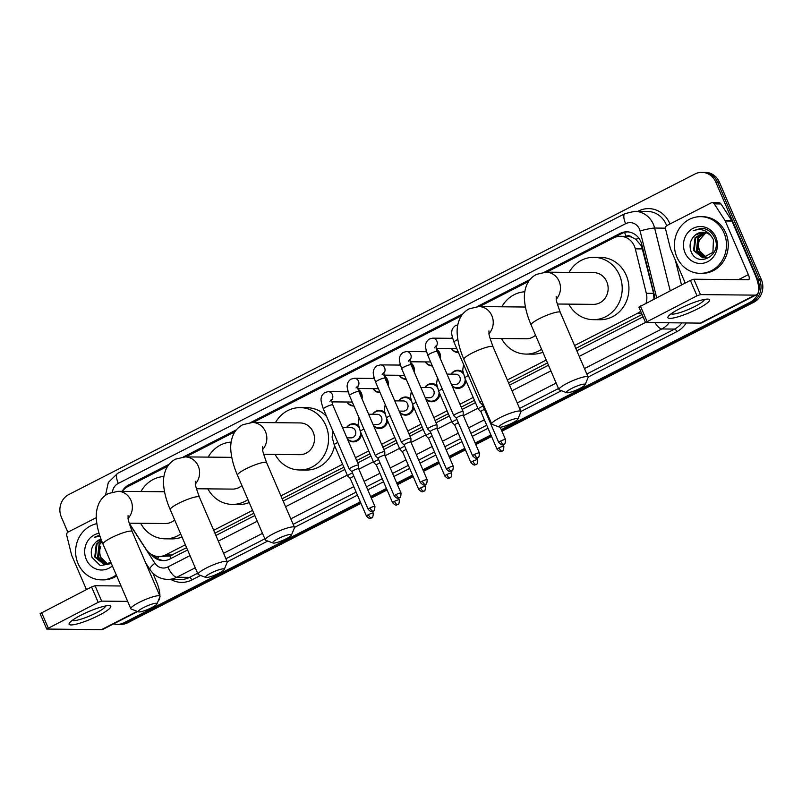 <?xml version="1.0" encoding="UTF-8"?>
<svg xmlns="http://www.w3.org/2000/svg" width="802" height="802" viewBox="0 0 802 802"><rect width="100%" height="100%" fill="white"/><g stroke="black" fill="none" stroke-linecap="round" stroke-linejoin="round"><path stroke-width="1.2" d="M466.052 380.82A9.073 8.331 90.5 0 1 457.752 388.389A9.073 8.331 90.5 0 1 452.047 385.842M439.937 394.193A9.073 8.331 90.5 0 1 431.636 401.762A9.073 8.331 90.5 0 1 425.922 399.216M413.812 407.566A9.073 8.331 90.5 0 1 405.511 415.135A9.073 8.331 90.5 0 1 399.807 412.589M387.697 420.94A9.073 8.331 90.5 0 1 379.396 428.509A9.073 8.331 90.5 0 1 373.682 425.962M361.572 434.313A9.073 8.331 90.5 0 1 353.271 441.872A9.073 8.331 90.5 0 1 347.557 439.336M458.483 352.569A9.073 8.331 90.5 0 1 458.263 352.569A9.073 8.331 90.5 0 1 451.416 348.539M436.328 348.96A9.073 8.331 90.5 0 1 439.777 353.01A9.073 8.331 90.5 0 1 440.378 358.755M432.358 365.943A9.073 8.331 90.5 0 1 432.148 365.943A9.073 8.331 90.5 0 1 425.301 361.902M410.203 362.334A9.073 8.331 90.5 0 1 413.652 366.384A9.073 8.331 90.5 0 1 414.253 372.128M406.243 379.306A9.073 8.331 90.5 0 1 406.023 379.316A9.073 8.331 90.5 0 1 399.175 375.276M384.078 375.707A9.073 8.331 90.5 0 1 387.536 379.747A9.073 8.331 90.5 0 1 388.138 385.501M380.118 392.679A9.073 8.331 90.5 0 1 379.907 392.679A9.073 8.331 90.5 0 1 373.05 388.649M357.963 389.08A9.073 8.331 90.5 0 1 361.411 393.12A9.073 8.331 90.5 0 1 362.013 398.875M354.003 406.053A9.073 8.331 90.5 0 1 353.782 406.053A9.073 8.331 90.5 0 1 346.935 402.023M653.961 299.046L653.61 293.362L641.61 246.144L635.735 239.247L631.775 237.191A5.674 5.203 -89.5 0 0 626.091 236.289A17.012 6.065 -117.1 0 1 624.618 232.369M646.071 303.086A17.012 15.619 -89.5 0 0 646.322 293.291L635.304 248.851A17.012 15.619 -89.5 0 0 634.362 246.074A17.012 15.619 -89.5 0 0 620.377 236.309A17.012 15.619 -89.5 0 0 613.59 237.923L546.703 272.169M620.377 236.309L627.104 236.369A17.012 15.619 90.5 0 1 631.775 237.191M129.222 523.175L146.134 549.34A17.012 15.619 -89.5 0 0 158.756 556.548L169.854 555.976L186.595 547.666M214.916 533.17L253.833 513.25M282.154 498.754L343.847 467.175M356.71 460.589L369.963 453.802M382.835 447.215L396.088 440.428M408.96 433.842L422.203 427.055M435.075 420.469L448.328 413.682M461.2 407.095L474.453 400.318M508.568 382.855L547.475 362.935M575.806 348.429L642.081 314.504M574.563 345.552L637.871 313.141A17.012 15.619 -89.5 0 0 640.688 311.286M158.756 556.548A17.012 15.619 -89.5 0 0 165.543 554.934L185.352 544.789M213.673 530.292L252.59 510.373M280.911 495.877L342.604 464.288M355.476 457.701L368.73 450.924M381.592 444.328L394.845 437.551M407.717 430.965L420.97 424.178M433.832 417.591L447.085 410.804M459.957 404.218L473.21 397.431M507.325 379.968L546.242 360.048M167.738 466.162L127.969 486.523A17.012 15.619 -89.5 0 0 122.355 491.355M528.618 281.422L479.466 306.585M461.381 315.838L253.051 422.484M234.976 431.747L185.823 456.909M451.005 374.153A9.073 8.331 90.5 0 1 457.932 370.253A9.073 8.331 90.5 0 1 462.985 372.178M424.88 387.526A9.073 8.331 90.5 0 1 431.807 383.617A9.073 8.331 90.5 0 1 436.859 385.551M398.764 400.9A9.073 8.331 90.5 0 1 405.682 396.99A9.073 8.331 90.5 0 1 410.744 398.915M372.639 414.263A9.073 8.331 90.5 0 1 379.567 410.363A9.073 8.331 90.5 0 1 384.619 412.288M346.514 427.636A9.073 8.331 90.5 0 1 353.441 423.737A9.073 8.331 90.5 0 1 358.504 425.661M451.516 338.334A9.073 8.331 90.5 0 1 452.328 337.251M425.391 351.697A9.073 8.331 90.5 0 1 426.203 350.614M399.276 365.07A9.073 8.331 90.5 0 1 400.088 363.988M373.151 378.444A9.073 8.331 90.5 0 1 373.963 377.361M347.035 391.817A9.073 8.331 90.5 0 1 347.847 390.734M654.913 298.555A17.012 15.619 -89.5 0 0 654.422 295.477L641.74 244.369A17.012 15.619 -89.5 0 0 640.808 241.592A17.012 15.619 -89.5 0 0 626.823 231.828A17.012 15.619 -89.5 0 0 620.036 233.442L544.297 272.219M546.222 272.159L621.831 233.462A17.012 15.619 90.5 0 1 627.715 231.858M67.859 532.227L61.353 517.13A17.012 15.619 90.5 0 1 68.872 494.493L695.023 173.964A17.012 15.619 90.5 0 1 701.81 172.35A17.012 15.619 90.5 0 1 715.795 182.114L757.77 279.577A17.012 15.619 90.5 0 1 750.251 302.204L501.26 429.671M360.309 501.821L124.099 622.733A17.012 15.619 90.5 0 1 117.313 624.357A17.012 15.619 90.5 0 1 113.653 623.846M490.914 434.965L475.135 443.045M464.789 448.338L449.01 456.418M438.674 461.711L422.895 469.782M412.549 475.075L396.769 483.155M386.434 488.448L370.654 496.528M701.81 172.35L705.399 172.38A17.012 15.619 90.5 0 1 719.384 182.144L761.359 279.607L759.564 279.597A17.012 15.619 90.5 0 1 752.045 302.224L501.581 430.433L752.045 302.224A17.012 15.619 90.5 0 0 759.564 279.597L717.589 182.134L759.564 279.597L757.77 279.577M703.605 172.37A17.012 15.619 90.5 0 1 717.589 182.134A17.012 15.619 90.5 0 0 703.605 172.37M360.97 503.355L127.688 622.773L125.894 622.753A17.012 15.619 90.5 0 1 119.107 624.377A17.012 15.619 90.5 0 0 125.894 622.753L360.639 502.583L125.894 622.753L124.099 622.733M491.245 435.727L475.466 443.807L491.245 435.727M465.12 449.1L449.341 457.18L465.12 449.1M439.005 462.473L423.225 470.553L439.005 462.473M412.88 475.847L397.1 483.927L412.88 475.847M386.764 489.22L370.985 497.29L386.764 489.22M530.052 279.507L477.06 306.635M462.814 313.923L250.645 422.534M236.4 429.822L183.407 456.95M169.172 464.248L128.741 484.939A17.012 15.619 -89.5 0 0 122.115 491.355M151.217 554.352A17.012 15.619 -89.5 0 0 163.177 560.618A17.012 15.619 -89.5 0 0 169.964 558.994L187.588 549.971M215.908 535.475L254.825 515.556M283.146 501.06L344.84 469.481M357.702 462.894L370.955 456.107M383.827 449.521L397.08 442.734M409.952 436.148L423.205 429.361M436.067 422.774L449.32 415.987M462.193 409.401L475.446 402.624M509.561 385.16L548.468 365.231M576.798 350.735L643.074 316.81M128.33 486.333A17.012 15.619 90.5 0 1 130.536 484.959L167.999 465.782M185.342 456.899L235.227 431.366M252.58 422.484L461.641 315.457M478.994 306.575L528.879 281.041M164.079 560.598A17.012 15.619 90.5 0 1 154.164 555.746M761.359 279.607A17.012 15.619 90.5 0 1 753.84 302.244L501.912 431.205M491.576 436.499L475.797 444.579M465.451 449.872L449.671 457.942M439.336 463.235L423.556 471.315M413.21 476.609L397.431 484.689M387.095 489.982L371.306 498.062M127.688 622.773A17.012 15.619 90.5 0 1 120.901 624.387L117.313 624.357M676.868 257.071A28.351 26.035 90.5 0 1 700.717 216.66A28.351 26.035 90.5 0 1 724.016 232.941A28.351 26.035 90.5 0 1 700.176 273.352A28.351 26.035 90.5 0 1 676.868 257.071M700.717 216.66L702.502 216.68A28.351 26.035 90.5 0 1 725.81 232.951A28.351 26.035 90.5 0 1 701.971 273.362L700.176 273.352M715.815 237.141A18.486 16.972 90.5 0 1 707.645 261.723A18.486 16.972 90.5 0 1 685.068 252.871A18.486 16.972 90.5 0 1 693.239 228.279A18.486 16.972 90.5 0 1 715.815 237.141M690.853 250.886C696.978 269.121 722.923 255.136 714.752 238.174C712.747 233.462 709.439 230.334 704.818 228.781L701.299 228.299L693.159 230.755C700.798 228.089 706.983 230.104 711.725 236.811A12.812 11.769 90.5 0 0 702.803 232.219A12.812 11.769 90.5 0 0 695.314 235.046C690.482 239.307 688.998 244.59 690.853 250.886M704.356 232.339L695.755 237.743L694.281 250.505L703.945 257.843M704.016 232.289L695.043 237.733L693.57 250.495L702.742 257.803L712.928 252.349L713.449 239.577L711.725 236.811M705.75 232.65L698.602 237.763L697.128 250.525L705.369 257.703M705.409 232.56L697.89 237.763L696.417 250.525L705.018 257.763M706.803 257.352L705.349 256.73A12.812 11.769 90.5 0 1 699.655 250.555A12.812 11.769 90.5 0 1 699.555 239.918C698.041 243.547 697.941 247.096 699.264 250.555L706.442 257.462M699.555 239.918L705.95 232.71M702.963 232.219L695.314 235.046M701.449 228.309L693.159 230.755M679.755 308.67A22.677 3.89 -23.3 0 1 708.126 299.126A22.677 3.89 -23.3 0 1 697.7 308.84A22.677 3.89 -23.3 0 1 675.605 317.492A22.677 3.89 -23.3 0 1 668.407 316.229A22.677 3.89 -23.3 0 1 679.755 308.67M671.184 313.752A18.145 3.108 156.7 0 0 694.883 306.454A18.145 3.108 156.7 0 0 704.417 299.437M685.229 283.036L670.572 248.991A2.837 2.607 -89.5 0 1 670.412 248.52L665.53 228.841A2.837 2.607 -89.5 0 1 666.943 225.532L711.023 202.956A2.837 2.607 -89.5 0 1 712.156 202.695L718.883 202.756A2.837 2.607 90.5 0 1 720.988 203.959L731.765 220.63A2.837 2.607 90.5 0 1 731.985 221.051L755.093 274.685A22.677 8.08 -117.1 0 1 756.456 294.785A22.677 8.08 -117.1 0 1 754.953 295.126L700.467 294.605L696.988 295.798L690.362 280.409L693.84 279.216L748.326 279.738A5.674 2.025 62.9 0 0 748.707 279.647A5.674 2.025 62.9 0 0 748.366 274.625L725.259 220.991A2.837 2.607 -89.5 0 0 725.038 220.56L714.261 203.888A2.837 2.607 -89.5 0 0 712.156 202.695M756.456 294.785L701.76 322.785A22.677 8.08 -117.1 0 1 700.266 323.116L645.53 322.514L696.988 295.798M645.53 322.514L638.903 307.126L690.362 280.409M571.716 388.409A10.205 1.754 156.7 0 0 566.643 392.699A10.205 1.754 156.7 0 0 579.786 388.479A10.205 1.754 156.7 0 0 585.099 384.749A10.205 1.754 156.7 0 0 581.169 384.639A10.205 1.754 156.7 0 0 571.716 388.409M566.643 392.699L559.375 389.932A15.87 2.727 -23.3 0 1 558.964 389.592A15.87 2.727 -23.3 0 1 567.265 383.256A15.87 2.727 -23.3 0 1 588.117 377.04A15.87 2.727 -23.3 0 1 588.087 377.572L585.099 384.749M557.31 304.018L593.42 304.359A15.87 14.576 -89.5 0 0 606.773 281.733A15.87 14.576 -89.5 0 0 593.731 272.61L546.052 272.159L536.428 274.404C532.057 276.75 528.879 280.139 526.884 284.56C524.729 289.722 523.947 295.096 524.548 300.67C525.23 308.329 527.425 316.419 531.124 324.96L558.964 389.592M569.079 272.379A31.178 28.641 90.5 0 1 593.871 257.312A31.178 28.641 90.5 0 1 619.505 275.216A31.178 28.641 90.5 0 1 593.279 319.667A31.178 28.641 90.5 0 1 568.778 304.128M593.871 257.312L600.598 257.372A31.178 28.641 90.5 0 1 626.232 275.276A31.178 28.641 90.5 0 1 600.006 319.727L593.279 319.667M504.478 422.824A10.205 1.754 156.7 0 0 499.405 427.115A10.205 1.754 156.7 0 0 512.548 422.905A10.205 1.754 156.7 0 0 517.861 419.165A10.205 1.754 156.7 0 0 513.932 419.055A10.205 1.754 156.7 0 0 504.478 422.824M499.405 427.115L492.137 424.348A15.87 2.727 -23.3 0 1 491.726 424.007A15.87 2.727 -23.3 0 1 500.027 417.672A15.87 2.727 -23.3 0 1 520.889 411.456A15.87 2.727 -23.3 0 1 520.849 411.987L517.861 419.165M501.841 306.795A31.178 28.641 90.5 0 1 524.779 291.778M490.072 338.434L526.192 338.775A15.87 14.576 -89.5 0 0 535.536 335.206M541.591 349.271A31.178 28.641 90.5 0 1 526.042 354.083A31.178 28.641 90.5 0 1 501.541 338.544M542.874 352.248A31.178 28.641 90.5 0 1 532.769 354.143L526.042 354.083M278.063 538.723A10.205 1.754 156.7 0 0 272.991 543.024A10.205 1.754 156.7 0 0 286.134 538.804A10.205 1.754 156.7 0 0 291.457 535.074A10.205 1.754 156.7 0 0 287.517 534.964A10.205 1.754 156.7 0 0 278.063 538.723M272.991 543.024L265.723 540.257A15.87 2.727 -23.3 0 1 265.312 539.916A15.87 2.727 -23.3 0 1 273.612 533.581A15.87 2.727 -23.3 0 1 294.474 527.355A15.87 2.727 -23.3 0 1 294.434 527.886L291.457 535.074M263.657 454.333L299.778 454.684A15.87 14.576 -89.5 0 0 313.131 432.047A15.87 14.576 -89.5 0 0 300.078 422.935L252.409 422.484L242.775 424.719C238.405 427.075 235.227 430.463 233.232 434.874C231.086 440.047 230.304 445.421 230.896 450.985C231.588 458.644 233.783 466.744 237.482 475.285L265.312 539.916M275.427 422.704A31.178 28.641 90.5 0 1 300.229 407.627A31.178 28.641 90.5 0 1 325.863 425.531A31.178 28.641 90.5 0 1 299.627 469.982A31.178 28.641 90.5 0 1 275.126 454.443M300.229 407.627L306.955 407.697A31.178 28.641 90.5 0 1 326.604 416.469M334.594 445.681A31.178 28.641 90.5 0 1 306.354 470.052L299.627 469.982M210.826 573.149A10.205 1.754 156.7 0 0 205.763 577.44A10.205 1.754 156.7 0 0 218.906 573.219A10.205 1.754 156.7 0 0 224.219 569.49A10.205 1.754 156.7 0 0 220.279 569.38A10.205 1.754 156.7 0 0 210.826 573.149M205.763 577.44L198.485 574.673A15.87 2.727 -23.3 0 1 198.074 574.332A15.87 2.727 -23.3 0 1 206.375 567.996A15.87 2.727 -23.3 0 1 227.237 561.771A15.87 2.727 -23.3 0 1 227.197 562.302L224.219 569.49M208.199 457.12A31.178 28.641 90.5 0 1 231.136 442.092M196.42 488.759L232.54 489.1A15.87 14.576 -89.5 0 0 241.893 485.521M247.948 499.586A31.178 28.641 90.5 0 1 232.4 504.408A31.178 28.641 90.5 0 1 207.888 488.859M249.232 502.563A31.178 28.641 90.5 0 1 239.126 504.468L232.4 504.408M143.598 607.565A10.205 1.754 156.7 0 0 138.525 611.856A10.205 1.754 156.7 0 0 151.668 607.645A10.205 1.754 156.7 0 0 156.981 603.906A10.205 1.754 156.7 0 0 153.042 603.796A10.205 1.754 156.7 0 0 143.598 607.565M138.525 611.856L131.257 609.089A15.87 2.727 -23.3 0 1 130.846 608.748A15.87 2.727 -23.3 0 1 139.147 602.412A15.87 2.727 -23.3 0 1 159.999 596.197A15.87 2.727 -23.3 0 1 159.969 596.728L156.981 603.906M140.962 491.536A31.178 28.641 90.5 0 1 163.899 476.508M129.182 523.175L165.302 523.516A15.87 14.576 -89.5 0 0 174.656 519.947M180.711 534.002A31.178 28.641 90.5 0 1 165.162 538.824A31.178 28.641 90.5 0 1 140.661 523.285M181.994 536.989A31.178 28.641 90.5 0 1 171.889 538.884L165.162 538.824M481.721 400.769A5.103 0.872 156.7 0 0 479.917 402.333A5.103 0.872 156.7 0 0 479.957 402.393L482.553 404.88A3.689 0.632 156.7 0 0 482.573 404.89M483.175 404.148A3.689 0.632 156.7 0 0 482.543 404.86L498.764 442.503C503.125 446.784 502.804 443.927 503.826 444.328A3.689 1.313 62.9 0 1 503.576 444.378A3.689 1.313 -117.1 0 1 500.689 441.04A3.689 0.632 156.7 0 0 498.764 442.503M451.706 338.334A8.501 7.809 90.5 0 1 452.388 337.492M456.468 413.672A5.103 0.872 156.7 0 0 453.792 415.707A5.103 0.872 156.7 0 0 453.832 415.767L456.428 418.243A3.689 0.632 156.7 0 0 456.448 418.263A3.689 0.632 156.7 0 1 458.353 416.759A3.689 0.632 156.7 0 1 462.874 415.195A3.689 0.632 156.7 0 1 463.195 415.316A3.689 0.632 156.7 0 0 463.195 415.316L463.185 411.737A5.103 0.872 156.7 0 0 463.165 411.677A5.103 0.872 156.7 0 0 462.724 411.516A5.103 0.872 156.7 0 0 456.468 413.672M456.739 348.529A5.103 4.682 90.5 0 1 456.067 348.579L436.168 348.389M457.822 351.998L458.243 351.998A8.501 7.809 90.5 0 1 457.822 351.998A8.501 7.809 90.5 0 1 451.606 348.539M425.581 351.707A8.501 7.809 90.5 0 1 426.263 350.855M436.779 350.314A8.501 7.809 90.5 0 1 438.854 353.241A8.501 7.809 90.5 0 1 439.596 356.94M430.343 427.045A5.103 0.872 156.7 0 0 427.677 429.08A5.103 0.872 156.7 0 0 427.717 429.13L430.313 431.616A3.689 0.632 156.7 0 1 430.303 431.596A3.689 0.632 156.7 0 1 432.228 430.123A3.689 0.632 156.7 0 1 436.749 428.569A3.689 0.632 156.7 0 1 437.07 428.679A3.689 0.632 156.7 0 1 437.08 428.729L437.06 425.11A5.103 0.872 156.7 0 0 437.05 425.04A5.103 0.872 156.7 0 0 436.609 424.89A5.103 0.872 156.7 0 0 430.343 427.045M430.624 361.902A5.103 4.682 90.5 0 1 429.942 361.953L410.043 361.762M431.707 365.371L432.118 365.371A8.501 7.809 90.5 0 1 431.707 365.371A8.501 7.809 90.5 0 1 425.491 361.913M399.466 365.07A8.501 7.809 90.5 0 1 400.148 364.228M410.654 363.687A8.501 7.809 90.5 0 1 412.739 366.614A8.501 7.809 90.5 0 1 413.471 370.303M410.955 442.072L410.935 438.483A5.103 0.872 156.7 0 0 410.925 438.413A5.103 0.872 156.7 0 0 410.484 438.263A5.103 0.872 156.7 0 0 404.218 440.418A5.103 0.872 156.7 0 0 401.551 442.453A5.103 0.872 156.7 0 0 401.591 442.503L404.188 444.99A3.689 0.632 156.7 0 1 404.178 444.97A3.689 0.632 156.7 0 1 406.113 443.496A3.689 0.632 156.7 0 1 410.634 441.942A3.689 0.632 156.7 0 1 410.945 442.052A3.689 0.632 156.7 0 1 410.955 442.102M404.499 375.276A5.103 4.682 90.5 0 1 403.817 375.326L383.927 375.135M405.581 378.745L405.992 378.745A8.501 7.809 90.5 0 1 405.581 378.745A8.501 7.809 90.5 0 1 399.366 375.276M373.341 378.444A8.501 7.809 90.5 0 1 374.023 377.602M384.539 377.06A8.501 7.809 90.5 0 1 386.614 379.988A8.501 7.809 90.5 0 1 387.356 383.677M384.84 455.446L384.82 451.847A5.103 0.872 156.7 0 0 384.81 451.787A5.103 0.872 156.7 0 0 384.358 451.636A5.103 0.872 156.7 0 0 378.103 453.782A5.103 0.872 156.7 0 0 375.436 455.827A5.103 0.872 156.7 0 0 375.466 455.877L378.073 458.363M384.84 455.476A3.689 0.632 156.7 0 0 384.83 455.426A3.689 0.632 156.7 0 0 384.509 455.315A3.689 0.632 156.7 0 0 379.988 456.869A3.689 0.632 156.7 0 0 378.063 458.343A3.689 0.632 156.7 0 0 378.083 458.383M378.384 388.649A5.103 4.682 90.5 0 1 377.702 388.689L357.802 388.499M379.867 392.108A8.501 7.809 90.5 0 1 379.466 392.108A8.501 7.809 90.5 0 1 373.251 388.649M347.226 391.817A8.501 7.809 90.5 0 1 347.908 390.975M358.414 390.434A8.501 7.809 90.5 0 1 360.499 393.361A8.501 7.809 90.5 0 1 361.231 397.05M374.925 506.453C374.654 513.15 373.01 510.242 373.221 511.185A3.689 1.313 62.9 0 1 372.97 511.245A3.689 1.313 -117.1 0 1 370.083 507.897A3.689 0.632 156.7 0 1 374.925 506.453L358.705 468.799A3.689 0.632 156.7 0 0 358.705 468.799L358.695 465.22A5.103 0.872 156.7 0 0 358.684 465.16A5.103 0.872 156.7 0 0 358.243 465.01A5.103 0.872 156.7 0 0 351.978 467.155A5.103 0.872 156.7 0 0 349.311 469.2A5.103 0.872 156.7 0 0 349.351 469.25L351.948 471.736A3.689 0.632 156.7 0 0 351.968 471.746M358.705 468.799A3.689 0.632 156.7 0 0 358.384 468.689A3.689 0.632 156.7 0 0 353.862 470.243A3.689 0.632 156.7 0 0 351.938 471.716L368.158 509.36C372.519 513.641 372.198 510.784 373.221 511.185M352.258 402.013A5.103 4.682 90.5 0 1 351.577 402.063L331.687 401.872M353.752 405.471A8.501 7.809 90.5 0 1 353.341 405.481A8.501 7.809 90.5 0 1 347.126 402.023M484.508 409.401A3.689 0.632 156.7 0 0 482.804 410.173A3.689 0.632 156.7 0 0 480.869 411.647A3.689 0.632 156.7 0 0 480.899 411.687L478.283 409.18A5.103 0.872 156.7 0 1 478.243 409.13A5.103 0.872 156.7 0 1 483.085 406.103M446.995 374.113L455.646 374.193A5.103 4.682 90.5 0 1 459.847 377.13A5.103 4.682 90.5 0 1 455.546 384.399L451.406 384.358M451.195 374.153A8.501 7.809 90.5 0 1 457.471 370.815A8.501 7.809 90.5 0 1 463.376 373.842M458.383 422.774A3.689 0.632 156.7 0 0 456.679 423.546A3.689 0.632 156.7 0 0 454.754 425.02A3.689 0.632 156.7 0 0 454.784 425.06L452.168 422.554A5.103 0.872 156.7 0 1 452.127 422.504A5.103 0.872 156.7 0 1 456.96 419.476M465.19 378.815A8.501 7.809 90.5 0 1 457.31 387.817A8.501 7.809 90.5 0 1 451.787 385.251M420.87 387.486L429.531 387.567A5.103 4.682 90.5 0 1 433.722 390.494A5.103 4.682 90.5 0 1 429.431 397.772L425.281 397.732M425.07 387.526A8.501 7.809 90.5 0 1 431.356 384.188A8.501 7.809 90.5 0 1 437.25 387.206M432.258 436.148A3.689 0.632 156.7 0 0 430.564 436.92A3.689 0.632 156.7 0 0 428.629 438.393A3.689 0.632 156.7 0 0 428.659 438.433M430.834 432.849A5.103 0.872 156.7 0 0 426.002 435.877A5.103 0.872 156.7 0 0 426.042 435.927L428.639 438.413L444.849 476.047C449.22 480.328 448.889 477.471 449.912 477.862A3.689 1.313 62.9 0 1 449.671 477.922A3.689 1.313 -117.1 0 1 446.774 474.573A3.689 0.632 156.7 0 0 444.849 476.047M439.065 392.188A8.501 7.809 90.5 0 1 431.195 401.19A8.501 7.809 90.5 0 1 425.661 398.614M394.754 400.86L403.406 400.94A5.103 4.682 90.5 0 1 407.596 403.867A5.103 4.682 90.5 0 1 403.306 411.145L399.165 411.105M398.955 400.9A8.501 7.809 90.5 0 1 405.231 397.551A8.501 7.809 90.5 0 1 411.135 400.579M406.143 449.521A3.689 0.632 156.7 0 0 404.439 450.293A3.689 0.632 156.7 0 0 402.514 451.767A3.689 0.632 156.7 0 0 402.534 451.807M404.719 446.213A5.103 0.872 156.7 0 0 399.887 449.25A5.103 0.872 156.7 0 0 399.917 449.3L402.524 451.787L418.724 489.41C423.095 493.691 422.774 490.834 423.787 491.235A3.689 1.313 62.9 0 1 423.546 491.295A3.689 1.313 -117.1 0 1 420.649 487.947A3.689 0.632 156.7 0 0 418.724 489.41M412.95 405.561A8.501 7.809 90.5 0 1 405.07 414.564A8.501 7.809 90.5 0 1 399.546 411.987M368.629 414.233L377.281 414.313A5.103 4.682 90.5 0 1 381.481 417.24A5.103 4.682 90.5 0 1 377.191 424.519L373.04 424.479M372.83 414.273A8.501 7.809 90.5 0 1 379.115 410.925A8.501 7.809 90.5 0 1 385.01 413.952M380.018 462.894A3.689 0.632 156.7 0 0 378.313 463.666A3.689 0.632 156.7 0 0 376.389 465.14A3.689 0.632 156.7 0 0 376.419 465.17M378.594 459.586A5.103 0.872 156.7 0 0 373.762 462.614A5.103 0.872 156.7 0 0 373.802 462.674L376.399 465.16L392.609 502.784C396.97 507.065 396.649 504.207 397.672 504.608A3.689 1.313 62.9 0 1 397.431 504.669A3.689 1.313 -117.1 0 1 394.534 501.32A3.689 0.632 156.7 0 0 392.609 502.784M386.825 418.935A8.501 7.809 90.5 0 1 378.945 427.937A8.501 7.809 90.5 0 1 373.421 425.361M342.504 427.596L351.166 427.687A5.103 4.682 90.5 0 1 355.356 430.614A5.103 4.682 90.5 0 1 351.065 437.882L346.925 437.852M346.715 427.636A8.501 7.809 90.5 0 1 352.99 424.298A8.501 7.809 90.5 0 1 358.895 427.326M353.903 476.268A3.689 0.632 156.7 0 0 352.198 477.04A3.689 0.632 156.7 0 0 350.273 478.503A3.689 0.632 156.7 0 0 350.294 478.543L347.677 476.047A5.103 0.872 156.7 0 1 347.647 475.987A5.103 0.872 156.7 0 1 352.479 472.959M360.71 432.298A8.501 7.809 90.5 0 1 352.83 441.3A8.501 7.809 90.5 0 1 347.306 438.734M80.962 615.194A22.677 3.89 -23.3 0 1 109.323 605.65A22.677 3.89 -23.3 0 1 98.897 615.365A22.677 3.89 -23.3 0 1 76.802 624.026A22.677 3.89 -23.3 0 1 69.604 622.753A22.677 3.89 -23.3 0 1 80.962 615.194M72.38 620.287A18.145 3.108 156.7 0 0 96.08 612.979A18.145 3.108 156.7 0 0 105.613 605.971M86.436 589.57L71.769 555.515A2.837 2.607 -89.5 0 1 71.609 555.054L66.726 535.365A2.837 2.607 -89.5 0 1 68.14 532.057L96.3 517.641M152.741 572.979L156.29 581.219A22.677 8.08 -117.1 0 1 159.909 595.966M159.839 597.029A22.677 8.08 -117.1 0 1 158.215 600.949M137.693 611.535L102.957 629.319A22.677 8.08 -117.1 0 1 101.463 629.65L46.727 629.049L98.185 602.332L91.558 586.944L95.037 585.741L121.042 585.991M127.668 601.38L101.664 601.129L98.185 602.332M46.727 629.049L40.1 613.66L91.558 586.944M116.28 574.944A28.351 26.035 90.5 0 1 101.373 579.876A28.351 26.035 90.5 0 1 78.065 563.606A28.351 26.035 90.5 0 1 96.872 523.676M112.36 565.841A18.486 16.972 90.5 0 1 86.275 559.405A18.486 16.972 90.5 0 1 99.057 533.28M101.032 539.195L96.521 541.581C91.689 545.841 90.195 551.124 92.05 557.42L100.32 565.641L111.368 563.535M101.423 540.217L96.952 544.267L95.478 557.029L105.152 564.377M101.303 539.906L96.24 544.267L94.766 557.029L103.939 564.337L110.887 562.423M102.034 541.781L99.799 544.297L98.325 557.059L106.576 564.237M101.854 541.34L99.087 544.287L97.613 557.059L106.215 564.287M107.999 563.886L106.546 563.255A12.812 11.769 90.5 0 1 100.851 557.089A12.812 11.769 90.5 0 1 100.751 546.443C99.237 550.082 99.147 553.631 100.461 557.079L107.638 563.996M96.521 541.581A12.812 11.769 90.5 0 1 101.012 539.134M99.618 535.104L94.355 537.29L99.959 536.137M116.701 575.916A28.351 26.035 90.5 0 1 103.167 579.896L101.373 579.876M99.628 535.134L94.355 537.29M642.592 248.921L635.304 248.851M171.057 558.433A17.012 6.065 -117.1 0 1 169.854 555.976M635.735 239.247A17.012 1.825 -13.9 0 1 639.004 238.384M157.372 558.392A17.012 3.93 -32.9 0 1 159.177 556.548M653.61 293.362L646.322 293.291M641.51 313.181L637.871 313.141M172.29 554.994L165.543 554.934M621.831 233.462L620.036 233.442M656.637 297.672L640.096 230.986A11.338 10.416 -89.5 0 0 639.475 229.131A11.338 10.416 -89.5 0 0 625.62 223.698L118.295 483.405A11.338 10.416 -89.5 0 0 112.41 491.997M625.62 223.698A11.338 4.04 62.9 0 1 624.938 213.643L634.743 211.317A22.677 20.832 90.5 0 1 653.389 224.339A22.677 20.832 90.5 0 1 654.632 228.049L665.439 228.159M637.891 211.347L638.482 211.046A2.837 1.013 -117.1 0 1 638.613 211.357M638.482 211.046A25.514 23.428 90.5 0 1 669.64 223.267A25.514 23.428 90.5 0 1 669.941 223.989M666.652 225.693A22.677 20.832 -89.5 0 0 666.161 224.46A22.677 20.832 -89.5 0 0 647.525 211.447L634.743 211.317M684.296 280.87L684.878 283.216M686.201 322.985A25.514 23.428 90.5 0 1 676.828 331.657L588.127 377.06L560.287 312.399A15.87 2.727 156.7 0 0 539.425 318.625A15.87 2.727 156.7 0 0 531.124 324.96M561.44 390.724L520.899 411.476L493.05 346.825A15.87 2.727 156.7 0 0 472.188 353.04A15.87 2.727 156.7 0 0 463.887 359.376L491.726 424.007M488.047 428.298L472.258 436.378M461.922 441.671L446.143 449.742M435.797 455.035L420.017 463.115M409.682 468.408L393.902 476.488M383.557 481.781L367.777 489.862M357.441 495.155L294.484 527.385L266.635 462.724A15.87 2.727 156.7 0 0 245.783 468.939A15.87 2.727 156.7 0 0 237.482 475.285M267.798 541.039L227.247 561.801M200.56 575.465L191.778 579.956A25.514 23.428 90.5 0 1 170.886 579.445M750.251 302.204L753.84 302.244M715.795 182.114L719.384 182.144M669.068 322.825A22.677 20.832 90.5 0 1 661.82 328.96L674.602 329.081A22.677 20.832 -89.5 0 0 681.85 322.945M640.096 230.986A11.338 1.213 -13.9 0 1 654.632 228.049L670.181 290.745M681.499 284.951L675.304 259.978M195.257 567.796L176.771 577.26L189.553 577.38L197.613 573.25M129.292 523.566L154.936 563.235A11.338 10.416 -89.5 0 0 167.869 566.954A11.338 4.04 62.9 0 0 176.771 577.26A22.677 20.832 90.5 0 1 167.718 579.415L180.5 579.535A22.677 20.832 -89.5 0 0 189.553 577.38A2.837 1.013 -117.1 0 1 191.778 579.956M655.013 322.685A11.338 4.04 62.9 0 0 661.82 328.96L584.468 368.559M556.147 383.055L517.23 402.975M484.378 419.787L468.599 427.867M458.263 433.16L442.483 441.24M432.138 446.534L416.358 454.614M406.023 459.907L390.233 467.987M379.897 473.28L364.118 481.35M353.772 486.644L290.815 518.874M262.495 533.37L223.588 553.29M225.933 558.753L264.85 538.834M293.171 524.338L356.128 492.107M366.464 486.814L382.253 478.734M392.589 473.441L408.368 465.371M418.714 460.077L434.494 451.997M444.829 446.704L460.609 438.624M470.954 433.331L486.734 425.25M519.586 408.439L558.493 388.519M586.823 374.013L674.602 329.081A2.837 1.013 -117.1 0 1 676.828 331.657M167.869 566.954L190.014 555.616M218.345 541.119L257.252 521.2M285.572 506.704L347.266 475.125M358.875 469.18L373.391 461.752M384.99 455.807L399.506 448.378M411.115 442.433L425.631 435.005M437.23 429.07L451.747 421.631M463.355 415.697L477.872 408.258M511.987 390.795L550.904 370.875M579.224 356.379L645.5 322.454M145.633 562.834L149.894 569.43A11.338 2.617 -32.9 0 1 154.936 563.235M105.493 495.305L108.32 482.443L117.613 473.35A11.338 4.04 62.9 0 0 118.295 483.405M130.536 484.959L128.741 484.939M700.266 323.116L754.953 295.126M640.387 305.993L647.013 321.381M738.562 279.637L748.366 274.625M731.985 221.051L725.259 220.991M693.84 279.216L700.467 294.605M725.038 220.56L731.765 220.63M720.988 203.959L714.261 203.888M556.297 299.146A15.87 14.576 -89.5 0 0 559.104 281.271A15.87 14.576 -89.5 0 0 546.052 272.159M489.06 333.562A15.87 14.576 -89.5 0 0 491.867 315.687A15.87 14.576 -89.5 0 0 478.824 306.575L469.19 308.82C464.819 311.176 461.641 314.554 459.646 318.975C457.491 324.148 456.719 329.512 457.31 335.086C458.002 342.745 460.198 350.845 463.887 359.376M262.645 449.471A15.87 14.576 -89.5 0 0 265.462 431.596A15.87 14.576 -89.5 0 0 252.409 422.484M195.407 483.887A15.87 14.576 -89.5 0 0 198.224 466.012A15.87 14.576 -89.5 0 0 185.172 456.899L175.548 459.145C171.177 461.491 167.989 464.879 165.994 469.3C163.849 474.463 163.067 479.837 163.658 485.41C164.35 493.07 166.545 501.16 170.245 509.701L198.074 574.332M195.287 481.25L195.377 483.566C194.886 483.857 196.229 488.388 199.397 497.14A15.87 2.727 156.7 0 0 178.545 503.365A15.87 2.727 156.7 0 0 170.245 509.701M128.18 518.303A15.87 14.576 -89.5 0 0 130.987 500.428A15.87 14.576 -89.5 0 0 117.934 491.315L108.31 493.561C103.939 495.907 100.751 499.295 98.766 503.716C96.611 508.889 95.829 514.252 96.42 519.826C97.112 527.485 99.308 535.586 103.007 544.117L130.846 608.748M128.059 515.666L128.14 517.992C127.648 518.282 128.992 522.804 132.17 531.556A15.87 2.727 156.7 0 0 111.308 537.781A15.87 2.727 156.7 0 0 103.007 544.117M503.826 444.328C503.616 443.386 505.26 446.293 505.531 439.596A3.689 0.632 156.7 0 0 500.689 441.04M457.842 339.507A5.103 0.872 156.7 0 0 456.649 340.078A5.103 0.872 156.7 0 0 456.388 340.218A5.103 0.872 156.7 0 0 453.982 342.113L479.917 402.333M474.563 454.403A3.689 1.313 -117.1 0 0 477.461 457.752A3.689 1.313 62.9 0 0 477.701 457.701C477.501 456.759 479.135 459.666 479.406 452.96A3.689 0.632 156.7 0 0 474.563 454.403A3.689 0.632 156.7 0 0 472.639 455.877L456.418 418.223M434.403 347.837L435.847 346.053L437.23 351.446A5.103 0.872 156.7 0 0 430.524 353.451A5.103 0.872 156.7 0 0 430.263 353.582A5.103 0.872 156.7 0 0 427.857 355.486C425.762 349.291 425.05 345.702 425.732 344.73C425.672 342.945 426.814 341.071 429.15 339.096L432.659 338.153A5.103 4.682 90.5 0 1 435.877 346.905M448.448 467.777A3.689 1.313 -117.1 0 0 451.336 471.125A3.689 1.313 62.9 0 0 451.576 471.075C451.376 470.122 453.02 473.04 453.29 466.333A3.689 0.632 156.7 0 0 448.448 467.777A3.689 0.632 156.7 0 0 446.513 469.25L430.303 431.596M408.288 361.211L409.732 359.426L411.115 364.82A5.103 0.872 156.7 0 0 404.408 366.825A5.103 0.872 156.7 0 0 404.148 366.955A5.103 0.872 156.7 0 0 401.742 368.86C399.637 362.654 398.925 359.075 399.607 358.103C399.556 356.319 400.689 354.444 403.035 352.459L406.544 351.527A5.103 4.682 90.5 0 1 409.762 360.278M422.323 481.15A3.689 1.313 -117.1 0 0 425.22 484.498A3.689 1.313 62.9 0 0 425.461 484.448C425.25 483.496 426.895 486.413 427.165 479.706A3.689 0.632 156.7 0 0 422.323 481.15A3.689 0.632 156.7 0 0 420.398 482.624L404.178 444.97M382.163 374.584L383.607 372.79L384.99 378.193A5.103 0.872 156.7 0 0 378.283 380.188A5.103 0.872 156.7 0 0 378.023 380.328A5.103 0.872 156.7 0 0 375.617 382.233C373.521 376.028 372.81 372.439 373.491 371.466C373.431 369.692 374.574 367.817 376.91 365.832L380.419 364.89A5.103 4.682 90.5 0 1 383.637 373.652M396.198 494.523A3.689 1.313 -117.1 0 0 399.095 497.872A3.689 1.313 62.9 0 0 399.336 497.811C399.135 496.869 400.779 499.786 401.04 493.08A3.689 0.632 156.7 0 0 396.198 494.523A3.689 0.632 156.7 0 0 394.273 495.997L378.063 458.343M356.038 387.957L357.481 386.163L358.865 391.566A5.103 0.872 156.7 0 0 352.168 393.561A5.103 0.872 156.7 0 0 351.908 393.702A5.103 0.872 156.7 0 0 349.502 395.607C347.396 389.401 346.685 385.812 347.366 384.84C347.306 383.065 348.449 381.181 350.795 379.206L354.294 378.263A5.103 4.682 90.5 0 1 357.512 387.015M329.923 401.331L331.366 399.536L332.75 404.94A5.103 0.872 156.7 0 0 326.043 406.935A5.103 0.872 156.7 0 0 325.782 407.075A5.103 0.872 156.7 0 0 323.376 408.97C321.271 402.774 320.569 399.185 321.251 398.213C321.191 396.439 322.334 394.554 324.67 392.579L328.178 391.637A5.103 4.682 90.5 0 1 331.396 400.388M370.083 507.897A3.689 0.632 156.7 0 0 368.158 509.36M499.014 447.827A3.689 1.313 -117.1 0 0 501.912 451.175A3.689 1.313 62.9 0 0 502.152 451.125C501.952 450.183 503.586 453.09 503.856 446.383A3.689 0.632 156.7 0 0 499.014 447.827A3.689 0.632 156.7 0 0 497.09 449.3L480.869 411.647M468.398 375.587A5.103 0.872 156.7 0 0 467.265 376.148A5.103 0.872 156.7 0 0 464.859 378.043L462.694 370.203L463.586 364.429M472.899 461.2A3.689 1.313 -117.1 0 0 475.786 464.548A3.689 1.313 62.9 0 0 476.027 464.498C475.827 463.546 477.471 466.463 477.741 459.757A3.689 0.632 156.7 0 0 472.899 461.2A3.689 0.632 156.7 0 0 470.964 462.674L454.754 425.02M442.273 388.96A5.103 0.872 156.7 0 0 441.14 389.521A5.103 0.872 156.7 0 0 438.734 391.416L436.579 383.567L437.471 377.802M449.912 477.862C449.701 476.919 451.346 479.837 451.616 473.13A3.689 0.632 156.7 0 0 446.774 474.573M416.158 402.323A5.103 0.872 156.7 0 0 415.025 402.885A5.103 0.872 156.7 0 0 412.619 404.789L410.454 396.94L411.346 391.175M423.787 491.235C423.586 490.293 425.23 493.2 425.491 486.503A3.689 0.632 156.7 0 0 420.649 487.947M390.033 415.697A5.103 0.872 156.7 0 0 388.9 416.258A5.103 0.872 156.7 0 0 386.494 418.163L384.328 410.313L385.231 404.539M397.672 504.608C397.461 503.666 399.105 506.573 399.376 499.877A3.689 0.632 156.7 0 0 394.534 501.32M363.907 429.07A5.103 0.872 156.7 0 0 362.785 429.631A5.103 0.872 156.7 0 0 360.379 431.536L358.213 423.687L359.106 417.912M368.409 514.683A3.689 1.313 -117.1 0 0 371.306 518.032A3.689 1.313 62.9 0 0 371.547 517.982C371.346 517.039 372.99 519.947 373.251 513.24A3.689 0.632 156.7 0 0 368.409 514.683A3.689 0.632 156.7 0 0 366.484 516.157L350.273 478.503M337.792 442.443A5.103 0.872 156.7 0 0 336.66 443.005A5.103 0.872 156.7 0 0 334.254 444.899L332.088 437.06L332.98 431.286M101.463 629.65L137.202 611.355M41.584 612.527L48.21 627.916M95.037 585.741L101.664 601.129M149.894 569.43C154.215 575.786 160.159 579.114 167.718 579.415M624.938 213.643L117.613 473.35M560.287 312.399C557.109 303.647 555.766 299.126 556.257 298.835L556.177 296.509M493.05 346.825C489.882 338.063 488.538 333.542 489.019 333.251L488.939 330.925M525.43 307.026L478.824 306.575M266.635 462.724C263.467 453.962 262.124 449.441 262.605 449.15L262.525 446.834M231.778 457.34L185.172 456.899M199.397 497.14L227.237 561.771M164.54 491.756L117.934 491.315M132.17 531.556L159.999 596.197M453.982 342.113C451.877 335.918 451.165 332.329 451.847 331.356C451.797 329.582 452.94 327.697 455.275 325.722L457.782 324.84M505.531 439.596L500.197 427.205M452.619 338.344L432.659 338.153M427.857 355.486L453.792 415.707M437.23 351.446L463.165 411.677M479.406 452.96L463.195 415.316M472.639 455.877C477.01 460.158 476.679 457.3 477.701 457.701M426.494 351.717L406.544 351.527M401.742 368.86L427.677 429.08M411.115 364.82L437.05 425.04M453.29 466.333L437.07 428.679M446.513 469.25C450.884 473.531 450.564 470.674 451.576 471.075M400.378 365.08L380.419 364.89M375.617 382.233L401.551 442.453M384.99 378.193L410.925 438.413M427.165 479.706L410.945 442.052M420.398 482.624C424.769 486.904 424.438 484.047 425.461 484.448M374.253 378.454L354.294 378.263M349.502 395.607L375.436 455.827M358.865 391.566L384.81 451.787M401.04 493.08L384.83 455.426M394.273 495.997C398.644 500.268 398.323 497.41 399.336 497.811M348.138 391.827L328.178 391.637M323.376 408.97L349.311 469.2M332.75 404.94L358.684 465.16M464.859 378.043L478.243 409.13M503.856 446.383L503.095 444.609M497.09 449.3C501.461 453.581 501.13 450.724 502.152 451.125M457.471 370.815L460.819 370.845M438.734 391.416L452.127 422.504M457.31 387.817L460.659 387.847M477.741 459.757L476.969 457.982M470.964 462.674C475.335 466.954 475.015 464.097 476.027 464.498M431.356 384.188L434.704 384.218M412.619 404.789L426.002 435.877M431.195 401.19L434.534 401.221M451.616 473.13L450.854 471.355M405.231 397.551L408.579 397.591M386.494 418.163L399.887 449.25M405.07 414.564L408.418 414.594M425.491 486.503L424.729 484.729M379.115 410.925L382.464 410.955M360.379 431.536L373.762 462.614M378.945 427.937L382.293 427.967M399.376 499.877L398.614 498.092M352.99 424.298L356.339 424.328M334.254 444.899L347.647 475.987M352.83 441.3L356.178 441.341M373.251 513.24L372.489 511.465M366.484 516.157C370.855 520.438 370.524 517.581 371.547 517.982"/></g></svg>

